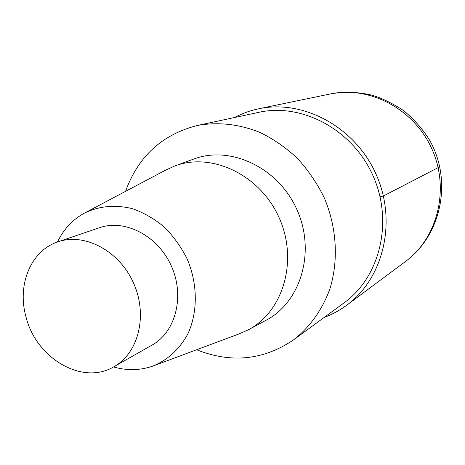 <?xml version="1.0" encoding="UTF-8"?>
<svg xmlns="http://www.w3.org/2000/svg" width="465" height="465" viewBox="0 0 465 465"><rect width="100%" height="100%" fill="white"/><g stroke="black" fill="none" stroke-linecap="round" stroke-linejoin="round"><path stroke-width="0.7" d="M125.538 191.347C138.198 156.426 162.157 134.472 197.41 125.48C218.097 121.76 238.946 124.074 259.958 132.409C273.461 139.029 285.94 147.672 297.402 158.344C308.051 170.021 316.944 183.041 324.093 197.416C336.718 226.926 338.735 259.912 329.999 288.538C322.495 309.516 309.876 327.145 293.578 339.857C263.44 360.201 231.122 363.496 196.631 349.744M258.807 112.321C301.977 102.695 352.47 129.537 372.913 175.503C393.646 221.334 380.12 276.89 344.228 302.732L293.578 339.863M193.248 159.239C230.001 144.923 278.163 167.261 296.908 209.599C316.072 251.739 300.745 302.57 265.614 320.507M57.439 242.009C63.49 229.536 72.261 220.021 83.747 213.464C98.69 205.978 114.925 204.391 132.449 208.698C143.778 212.708 154.386 218.817 164.279 227.019C173.48 236.278 181.1 246.898 187.139 258.877C197.654 283.574 197.956 311.277 188.244 333.085C180.118 348.808 167.51 360.329 152.299 366.281C139.773 370.495 126.846 370.715 113.512 366.955M164.947 170.498L174.299 166.168C211.313 151.735 260.005 174.549 279.07 217.603C298.559 260.464 283.231 312.003 247.845 330.057L238.365 334.178L152.305 366.281M25.906 316.485C16.984 284.679 30.934 250.542 57.91 241.847C84.496 232.454 119.209 250.734 133.49 282.935C148.056 315.003 138.64 353.086 113.954 366.711C82.346 385.822 35.782 358.126 25.906 316.485M57.927 241.841L99.452 227.728C124.946 218.736 157.931 235.749 171.323 265.951C184.989 296.036 175.776 331.987 152.102 345.065L113.966 366.699M234.494 117.529C242.137 113.472 250.257 110.548 258.854 108.758C303.256 99.184 355.004 126.881 376.016 174.113C397.319 221.212 383.59 278.273 346.913 305.069C339.874 310.289 332.301 314.404 324.204 317.409M380.068 196.683L383.404 196.003L438.152 167.627L439.692 166.243M330.348 93.953C369.413 85.577 414.094 108.944 431.921 149.015C449.998 188.982 437.734 237.882 405.497 261.493L346.913 305.075M197.369 125.486L258.773 112.327M83.729 213.476L164.924 170.51M175.363 165.778L193.266 159.233M248.851 329.516L265.637 320.495M258.807 108.764L330.307 93.965C344.17 91.436 358.038 91.849 371.901 95.203C381.044 97.76 391.431 102.771 403.062 110.222C413.257 118.482 421.924 128.16 429.055 139.256C452.741 179.507 442.041 234.662 405.497 261.493"/></g></svg>
